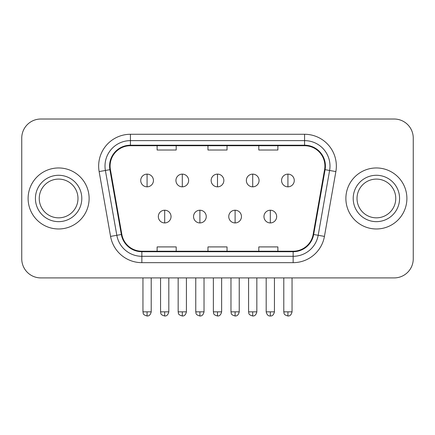 <?xml version="1.0" encoding="UTF-8"?>
<svg xmlns="http://www.w3.org/2000/svg" width="435" height="435" viewBox="0 0 435 435"><rect width="100%" height="100%" fill="white"/><g stroke="black" fill="none" stroke-linecap="round" stroke-linejoin="round"><path stroke-width="0.65" d="M28.106 198.463A30.504 30.504 0 0 0 58.611 228.973A30.504 30.504 0 0 0 89.121 198.463A30.504 30.504 0 0 0 58.611 167.959A30.504 30.504 0 0 0 28.106 198.463A30.504 30.504 0 0 0 58.611 228.973A30.504 30.504 0 0 0 89.121 198.463A30.504 30.504 0 0 0 58.611 167.959A30.504 30.504 0 0 0 28.106 198.463M345.879 198.463A30.504 30.504 0 0 0 376.389 228.973A30.504 30.504 0 0 0 406.894 198.463A30.504 30.504 0 0 0 376.389 167.959A30.504 30.504 0 0 0 345.879 198.463A30.504 30.504 0 0 0 376.389 228.973A30.504 30.504 0 0 0 406.894 198.463A30.504 30.504 0 0 0 376.389 167.959A30.504 30.504 0 0 0 345.879 198.463M110.093 166.05A20.336 20.336 0 0 1 130.429 145.714L304.571 145.714A20.336 20.336 0 0 1 324.597 169.585L313.167 234.411A20.336 20.336 0 0 1 293.141 251.218L141.859 251.218A20.336 20.336 0 0 1 121.833 234.411L110.403 169.585A20.336 20.336 0 0 1 110.093 166.05M109.582 166.05A20.847 20.847 0 0 0 109.897 169.672L121.332 234.498A20.847 20.847 0 0 0 141.859 251.724L293.141 251.724A20.847 20.847 0 0 0 313.668 234.498L325.103 169.672A20.847 20.847 0 0 0 304.571 145.208L130.429 145.208A20.847 20.847 0 0 0 109.582 166.05M99.136 171.569A31.777 31.777 0 0 1 130.429 134.274L304.571 134.274A31.777 31.777 0 0 1 335.863 171.569L324.434 236.395A31.777 31.777 0 0 1 293.141 262.658L141.859 262.658A31.777 31.777 0 0 1 110.566 236.395L99.136 171.569L105.395 170.466A25.42 25.42 0 0 1 130.429 140.63L304.571 140.63A25.42 25.42 0 0 1 329.605 170.466L318.175 235.291A25.42 25.42 0 0 1 293.141 256.302L141.859 256.302A25.42 25.42 0 0 1 116.825 235.291L105.395 170.466A25.42 25.42 0 0 1 105.009 166.05M413.25 138.085A19.064 19.064 0 0 0 394.186 119.021L40.814 119.021A19.064 19.064 0 0 0 21.75 138.085L21.75 258.841A19.064 19.064 0 0 0 40.814 277.911L394.186 277.911A19.064 19.064 0 0 0 413.25 258.841L413.25 138.085L413.25 258.841M313.668 234.498L318.175 235.291L329.605 170.466L335.863 171.569M207.968 145.714L207.968 150.021L227.032 150.021L227.032 145.714M157.122 145.714L157.122 150.021L176.191 150.021L176.191 145.714M258.809 145.714L258.809 150.021L277.878 150.021L277.878 145.714M227.032 251.218L227.032 246.911L207.968 246.911L207.968 251.218M176.191 251.218L176.191 246.911L157.122 246.911L157.122 251.218M277.878 251.218L277.878 246.911L258.809 246.911L258.809 251.218M21.75 138.085L21.75 258.841M394.186 119.021L40.814 119.021M40.814 277.911L394.186 277.911M147.079 174.125A6.356 6.356 0 0 0 140.728 180.481A6.356 6.356 0 0 0 147.079 186.833A6.356 6.356 0 0 0 153.435 180.481A6.356 6.356 0 0 0 147.079 174.125L147.079 186.833A6.356 6.356 0 0 0 153.435 180.481A6.356 6.356 0 0 0 147.079 174.125M164.686 210.225A6.356 6.356 0 0 0 158.329 216.581A6.356 6.356 0 0 0 164.686 222.932A6.356 6.356 0 0 0 171.042 216.581A6.356 6.356 0 0 0 164.686 210.225L164.686 222.932A6.356 6.356 0 0 0 171.042 216.581A6.356 6.356 0 0 0 164.686 210.225M182.292 174.125A6.356 6.356 0 0 0 175.936 180.481A6.356 6.356 0 0 0 182.292 186.833A6.356 6.356 0 0 0 188.649 180.481A6.356 6.356 0 0 0 182.292 174.125L182.292 186.833A6.356 6.356 0 0 0 188.649 180.481A6.356 6.356 0 0 0 182.292 174.125M217.5 174.125A6.356 6.356 0 0 0 211.144 180.481A6.356 6.356 0 0 0 217.5 186.833A6.356 6.356 0 0 0 223.856 180.481A6.356 6.356 0 0 0 217.5 174.125L217.5 186.833A6.356 6.356 0 0 0 223.856 180.481A6.356 6.356 0 0 0 217.5 174.125M252.708 174.125A6.356 6.356 0 0 0 246.351 180.481A6.356 6.356 0 0 0 252.708 186.833A6.356 6.356 0 0 0 259.064 180.481A6.356 6.356 0 0 0 252.708 174.125L252.708 186.833A6.356 6.356 0 0 0 259.064 180.481A6.356 6.356 0 0 0 252.708 174.125M287.921 174.125A6.356 6.356 0 0 0 281.565 180.481A6.356 6.356 0 0 0 287.921 186.833A6.356 6.356 0 0 0 294.272 180.481A6.356 6.356 0 0 0 287.921 174.125L287.921 186.833A6.356 6.356 0 0 0 294.272 180.481A6.356 6.356 0 0 0 287.921 174.125M199.893 210.225A6.356 6.356 0 0 0 193.542 216.581A6.356 6.356 0 0 0 199.893 222.932A6.356 6.356 0 0 0 206.25 216.581A6.356 6.356 0 0 0 199.893 210.225L199.893 222.932A6.356 6.356 0 0 0 206.25 216.581A6.356 6.356 0 0 0 199.893 210.225M235.107 210.225A6.356 6.356 0 0 0 228.75 216.581A6.356 6.356 0 0 0 235.107 222.932A6.356 6.356 0 0 0 241.458 216.581A6.356 6.356 0 0 0 235.107 210.225L235.107 222.932A6.356 6.356 0 0 0 241.458 216.581A6.356 6.356 0 0 0 235.107 210.225M270.314 210.225A6.356 6.356 0 0 0 263.958 216.581A6.356 6.356 0 0 0 270.314 222.932A6.356 6.356 0 0 0 276.671 216.581A6.356 6.356 0 0 0 270.314 210.225L270.314 222.932A6.356 6.356 0 0 0 276.671 216.581A6.356 6.356 0 0 0 270.314 210.225M77.985 198.463A19.374 19.374 0 0 0 58.611 179.095A19.374 19.374 0 0 0 39.242 198.463A19.374 19.374 0 0 0 58.611 217.837A19.374 19.374 0 0 0 77.985 198.463A19.374 19.374 0 0 1 58.611 217.837A19.374 19.374 0 0 1 39.242 198.463M395.758 198.463A19.374 19.374 0 0 0 376.389 179.095A19.374 19.374 0 0 0 357.015 198.463A19.374 19.374 0 0 0 376.389 217.837A19.374 19.374 0 0 0 395.758 198.463A19.374 19.374 0 0 1 376.389 217.837A19.374 19.374 0 0 1 357.015 198.463M304.571 134.274L304.571 145.208M105.395 170.466L109.897 169.672M141.859 262.658L141.859 251.724M293.141 251.724L293.141 262.658M110.566 236.395L121.332 234.498M325.103 169.672L329.605 170.466M130.429 134.274L130.429 145.208M318.175 235.291L324.434 236.395M147.079 311.846L142.952 311.846C143.534 313.129 142.066 314.581 147.079 315.979L147.079 311.846L151.211 311.846L151.211 277.911M164.686 311.846L160.553 311.846C161.14 313.129 159.672 314.581 164.686 315.979L164.686 311.846L168.818 311.846L168.818 277.911M182.292 311.846L178.16 311.846C178.742 313.129 177.279 314.581 182.292 315.979L182.292 311.846L186.419 311.846L186.419 277.911M217.5 311.846L213.367 311.846C213.955 313.129 212.487 314.581 217.5 315.979L217.5 311.846L221.632 311.846L221.632 277.911M252.708 311.846L248.581 311.846C249.163 313.129 247.694 314.581 252.708 315.979L252.708 311.846L256.84 311.846L256.84 277.911M287.921 311.846L283.789 311.846C284.37 313.129 282.908 314.581 287.921 315.979L287.921 311.846L292.048 311.846L292.048 277.911M199.893 311.846L195.766 311.846C196.348 313.129 194.88 314.581 199.893 315.979L199.893 311.846L204.026 311.846L204.026 277.911M235.107 311.846L230.974 311.846C231.556 313.129 230.093 314.581 235.107 315.979L235.107 311.846L239.234 311.846L239.234 277.911M270.314 311.846L266.182 311.846C266.905 314.793 268.281 316.169 270.314 315.979L270.314 311.846L274.447 311.846L274.447 277.911M81.796 198.463A23.185 23.185 0 0 0 58.611 175.278A23.185 23.185 0 0 0 35.425 198.463A23.185 23.185 0 0 0 58.611 221.649A23.185 23.185 0 0 0 81.796 198.463M399.575 198.463A23.185 23.185 0 0 0 376.389 175.278A23.185 23.185 0 0 0 353.204 198.463A23.185 23.185 0 0 0 376.389 221.649A23.185 23.185 0 0 0 399.575 198.463M142.952 311.846L142.952 277.911M151.211 311.846C150.488 314.793 149.113 316.169 147.079 315.979M160.553 311.846L160.553 277.911M168.818 311.846C168.095 314.793 166.719 316.169 164.686 315.979M178.16 311.846L178.16 277.911M186.419 311.846C185.701 314.793 184.326 316.169 182.292 315.979M213.367 311.846L213.367 277.911M221.632 311.846C220.909 314.793 219.534 316.169 217.5 315.979M248.581 311.846L248.581 277.911M256.84 311.846C256.117 314.793 254.741 316.169 252.708 315.979M283.789 311.846L283.789 277.911M292.048 311.846C291.33 314.793 289.955 316.169 287.921 315.979M195.766 311.846L195.766 277.911M204.026 311.846C203.303 314.793 201.927 316.169 199.893 315.979M230.974 311.846L230.974 277.911M239.234 311.846C238.516 314.793 237.14 316.169 235.107 315.979M266.182 311.846L266.182 277.911M274.447 311.846C273.724 314.793 272.348 316.169 270.314 315.979"/></g></svg>
